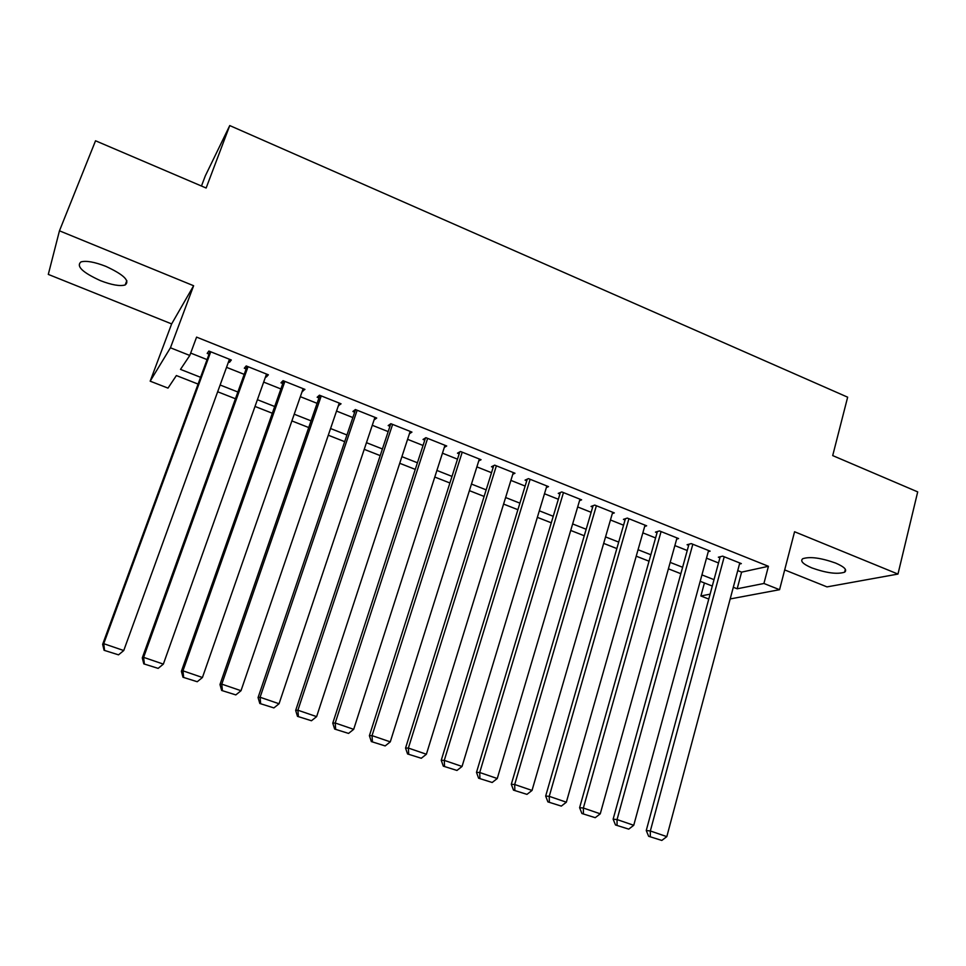 <?xml version="1.0" encoding="UTF-8"?>
<svg xmlns="http://www.w3.org/2000/svg" width="966" height="966" viewBox="0 0 966 966"><rect width="100%" height="100%" fill="white"/><g stroke="black" fill="none" stroke-linecap="round" stroke-linejoin="round"><path stroke-width="1.45" d="M100.464 280.659C111.694 284.982 119.917 286.419 125.157 284.97C130.181 280.865 123.72 274.646 105.777 266.326C94.487 261.955 86.216 260.482 80.963 261.907C75.988 266.205 82.496 272.448 100.464 280.659M811.899 567.923C826.485 573.092 837.401 574.504 844.634 572.174C847.411 569.916 844.393 566.873 835.602 563.057C820.871 557.841 809.931 556.392 802.758 558.71C799.957 561.041 803 564.108 811.899 567.923M198.078 384.082L176.38 375.557L167.999 388.115L150.177 381.172L170.439 347.784L189.795 355.464L180.497 369.386L200.566 377.295M201.471 186.015L205.323 175.848L229.751 125.568L206.144 188.02L95.537 140.782L59.457 230.814L48.3 274.404L171.646 323.912L150.177 381.172M784.682 569.916L827.005 586.893L897.969 574.07L794.571 531.747L779.562 589.695L730.187 598.944M708.766 599.065L700.881 595.986L710.095 594.162M704.419 582.969L700.881 595.986M229.751 125.568L847.653 397.183L832.704 455.59L917.7 491.887L897.969 574.07M228.495 361.9L229.522 362.31L231.321 360.004L208.861 351.044L207.195 353.399L209.054 354.148M265.59 376.692L266.362 376.994L268.367 374.796L246.197 365.945L244.313 368.203L246.161 368.94M302.213 391.29L304.942 389.395L283.05 380.664L280.973 382.814L282.784 383.538M338.378 405.708L341.058 403.812L319.444 395.191L317.162 397.243L318.961 397.968M374.071 419.932L376.716 418.049L355.379 409.536L352.904 411.492L354.679 412.204M409.415 433.758L411.939 432.104L390.856 423.7L388.187 425.559L389.95 426.26M444.312 447.391L446.715 445.99L425.897 437.683L423.048 439.458L424.774 440.146M478.762 460.903L481.056 459.707L460.504 451.496L457.473 453.187L459.188 453.863M512.777 474.294L514.987 473.243L494.677 465.141L491.477 466.747L493.167 467.423M546.37 487.528L548.507 486.623L528.45 478.617L525.069 480.138L526.748 480.802M579.54 500.642L581.617 499.845L561.801 491.935L558.263 493.372L559.906 494.024M612.311 513.598L614.328 512.91L594.742 505.085L591.047 506.438L592.677 507.09M644.684 526.422L646.652 525.806L627.296 518.078L623.444 519.358L625.062 519.998M676.671 539.088L678.579 538.557L659.464 530.926L655.455 532.121L657.049 532.749M708.271 551.622L710.143 551.151L691.258 543.616L687.092 544.727L688.673 545.355M737.746 570.604L741.598 572.126L768.429 566.293L196.581 337.122L189.795 355.464M190.676 353.085L207.062 359.594M226.527 367.334L244.205 374.361M263.67 382.101L280.889 388.948M300.329 396.676L317.102 403.341M336.542 411.069L352.856 417.566M372.284 425.281L388.175 431.609M407.592 439.325L423.048 445.471M442.452 453.187L457.498 459.164M476.878 466.88L491.525 472.7M510.893 480.392L525.13 486.055M544.486 493.759L558.336 499.265M577.668 506.945L591.144 512.306M610.464 519.986L623.565 525.202M642.849 532.87L655.588 537.929M674.86 545.597L687.249 550.511M706.496 558.167L718.523 562.961M739.509 564.023L741.333 563.601L722.665 556.15L718.366 557.201L719.912 557.817M171.646 323.912L193.623 285.743L59.457 230.814M193.623 285.743L170.439 347.784M768.429 566.293L763.925 583.476L779.562 589.695M712.28 586.048L700.193 581.303M680.849 573.707L668.4 568.817M649.031 561.21L636.232 556.175M616.839 548.567L603.665 543.387M584.261 535.768L570.713 530.443M551.284 522.811L537.35 517.341M517.909 509.698L503.588 504.083M484.111 496.427L469.391 490.643M449.902 482.988L434.772 477.047M415.271 469.391L399.731 463.282M380.206 455.614L364.23 449.347M344.693 441.667L328.283 435.219M308.746 427.552L291.877 420.922M272.327 413.243L255.012 406.445M235.438 398.753L217.664 391.773M733.303 587.268L737.179 588.789L763.925 583.476M220.115 384.999L237.865 392.003M257.403 399.707L274.694 406.517M294.219 414.209L311.052 420.85M330.577 428.542L346.963 434.99M366.464 442.682L382.415 448.973M401.904 456.652L417.421 462.774M436.898 470.442L452.003 476.395M471.468 484.063L486.164 489.859M505.604 497.526L519.901 503.153M539.33 510.809L553.24 516.291M572.645 523.946L586.169 529.271M605.549 536.915L618.699 542.095M638.067 549.726L650.855 554.762M670.187 562.393L682.624 567.284M701.932 574.903L714.019 579.66M741.598 572.126L737.179 588.789M375.001 417.36L374.132 419.956M339.549 403.208L338.655 405.817M303.65 388.875L302.744 391.496M267.292 374.373L266.362 376.994M230.476 359.666L229.522 362.31M739.775 562.985L666.818 836.628L650.335 830.977L646.254 830.518L648.645 836.29L661.819 840.432L648.645 836.29M720.201 556.754L646.254 830.518M724.222 556.778L650.335 830.977L650.287 836.496M661.819 840.432L666.818 836.628M708.573 550.523L633.744 825.29L617.057 819.566L613.132 819.18L615.487 824.964L628.733 829.13L615.487 824.964M688.975 544.22L613.132 819.18M692.827 544.244L617.057 819.566L617.057 825.145M628.733 829.13L633.744 825.29M676.997 537.917L600.26 813.819L583.367 808.023L579.612 807.697L581.906 813.505L595.237 817.683L581.906 813.505M657.387 531.542L579.612 807.697M661.07 531.566L583.367 808.023L583.404 813.65M595.237 817.683L600.26 813.819M645.034 525.166L566.354 802.203L549.243 796.334L545.669 796.069L547.903 801.889L561.318 806.103L547.903 801.889M625.425 518.706L545.669 796.069M628.914 518.73L549.243 796.334L549.34 802.009M561.318 806.103L566.354 802.203M612.698 512.258L532.024 790.442L514.697 784.501L511.304 784.295L513.477 790.128L526.965 794.366L513.477 790.128M593.088 505.689L511.304 784.295M596.384 505.737L514.697 784.501L514.842 790.224M526.965 794.366L532.024 790.442M579.974 499.193L497.261 778.524L479.716 772.51L476.492 772.377L478.617 778.222L492.189 782.484L478.617 778.222M560.365 492.515L476.492 772.377M563.456 492.6L479.716 772.51L479.909 778.294M492.189 782.484L497.261 778.524M546.841 485.958L462.05 766.461L444.288 760.375L441.245 760.302L443.309 766.159L456.966 770.445L443.309 766.159M527.243 479.16L441.245 760.302M530.117 479.293L444.288 760.375L444.529 766.207M456.966 770.445L462.05 766.461M513.308 472.579L426.392 754.241L408.389 748.07L405.551 748.082L407.555 753.951L421.285 758.262L407.555 753.951M493.735 465.612L405.551 748.082M496.379 465.817L408.389 748.07L408.69 753.963M421.285 758.262L426.392 754.241M479.353 459.019L390.276 741.864L372.043 735.621L369.398 735.706L371.33 741.574L385.156 745.921L371.33 741.574M459.816 451.883L369.398 735.706M462.219 452.185L372.043 735.621L372.393 741.562M385.156 745.921L390.276 741.864M444.988 445.302L353.689 729.33L335.214 723.003L332.763 723.16L334.647 729.052L348.545 733.411L334.647 729.052M425.499 437.924L332.763 723.16M427.636 438.371L335.214 723.003L335.625 729.004M348.545 733.411L353.689 729.33M410.188 431.404L316.619 716.627L297.902 710.215L295.668 710.445L297.48 716.349L311.463 720.745L297.48 716.349M390.783 423.748L295.668 710.445M392.619 424.4L297.902 710.215L298.373 716.277M311.463 720.745L316.619 716.627M374.941 417.348L279.053 703.755L260.096 697.259L258.067 697.573L259.818 703.49L273.897 707.909L259.818 703.49M355.548 409.596L258.067 697.573M357.154 410.248L260.096 697.259L260.627 703.381M273.897 707.909L279.053 703.755M339.259 403.1L241.005 690.714L221.782 684.133L219.982 684.532L221.661 690.461L235.825 694.904L221.661 690.461M319.855 395.348L219.982 684.532M321.255 395.903L221.782 684.133L222.373 690.316M235.825 694.904L241.005 690.714M303.131 388.67L202.437 677.504L182.96 670.827L181.391 671.31L182.985 677.251L197.245 681.73L182.985 677.251M283.714 380.918L181.391 671.31M284.885 381.389L182.96 670.827L183.625 677.069M197.245 681.73L202.437 677.504M266.531 374.059L163.351 664.113L143.62 657.351L142.28 657.918L143.801 663.871L158.146 668.375L143.801 663.871M247.103 366.307L142.28 657.918M248.057 366.682L143.62 657.351L144.345 663.654M158.146 668.375L163.351 664.113M229.461 359.267L123.745 650.541L103.736 643.682L102.638 644.346L104.087 650.299L118.528 654.839L104.087 650.299M210.033 351.503L102.638 644.346M210.745 351.793L103.736 643.682L104.533 650.058M118.528 654.839L123.745 650.541M125.157 284.97L126.836 280.611M844.634 572.174L845.359 569.276"/></g></svg>
